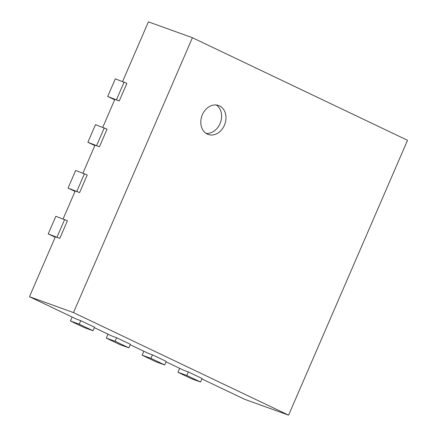 <?xml version="1.0" encoding="UTF-8"?>
<svg xmlns="http://www.w3.org/2000/svg" width="437" height="437" viewBox="0 0 437 437"><rect width="100%" height="100%" fill="white"/><g stroke="black" fill="none" stroke-linecap="round" stroke-linejoin="round"><path stroke-width="0.66" d="M201.905 378.934L244.567 399.276L288.595 415.15L407.535 140.288L192.433 37.724L148.405 21.85L122.6 81.479M114.674 99.8L107.699 96.473L115.319 78.851L126.883 83.341L119.263 100.963L114.86 99.374L102.777 127.287M94.851 145.608L87.875 142.282L95.495 124.665L107.06 129.155L99.434 146.772L95.031 145.182L82.954 173.096M75.027 191.417L68.052 188.09L75.672 170.474L87.236 174.964L79.61 192.58L75.208 190.996L63.13 218.91M55.204 237.231L48.223 233.904L55.849 216.282L67.413 220.772L59.787 238.394L55.384 236.805L29.465 296.712L76.344 319.065L80.747 320.654L79.223 324.178L93.01 330.749L94.534 327.226L80.747 320.654M94.354 327.652L112.194 336.157L116.597 337.746L115.073 341.27L128.86 347.847L130.384 344.323L116.597 337.746M130.204 344.744L148.045 353.254L152.447 354.839L150.923 358.362L164.711 364.939L166.235 361.415L152.447 354.839M166.055 361.841L183.895 370.347L188.298 371.936L186.774 375.459L200.561 382.031L202.091 378.508L188.298 371.936M192.433 37.724L73.492 312.586L288.595 415.15M29.465 296.712L73.492 312.586M107.699 96.473L119.263 100.963M87.875 142.282L99.434 146.772M68.052 188.09L79.61 192.58M48.223 233.904L59.787 238.394M72.127 317.054L70.417 320.998L79.223 324.178M70.417 320.998L84.204 327.575L93.01 330.749M107.977 334.147L106.267 338.096L115.073 341.27M106.267 338.096L120.055 344.667L128.86 347.847M143.828 351.239L142.118 355.188L150.923 358.362M142.118 355.188L155.905 361.765L164.711 364.939M179.678 368.336L177.968 372.286L186.774 375.459M177.968 372.286L191.756 378.857L200.561 382.031M207.291 134.077A15.377 12.198 -70.2 0 1 202.129 115.281A15.377 12.198 -70.2 0 1 218.609 105.519A15.377 12.198 -70.2 0 1 224.869 124.119A15.377 12.198 -70.2 0 1 208.176 134.449A15.377 12.198 -70.2 0 1 207.291 134.077M124.124 82.03L116.504 99.647M64.654 219.456L57.029 237.078M104.301 127.839L96.681 145.455M84.478 173.647L76.857 191.269M206.073 133.389A15.377 12.198 109.8 0 0 220.467 122.535A15.377 12.198 109.8 0 0 216.31 104.995"/></g></svg>
